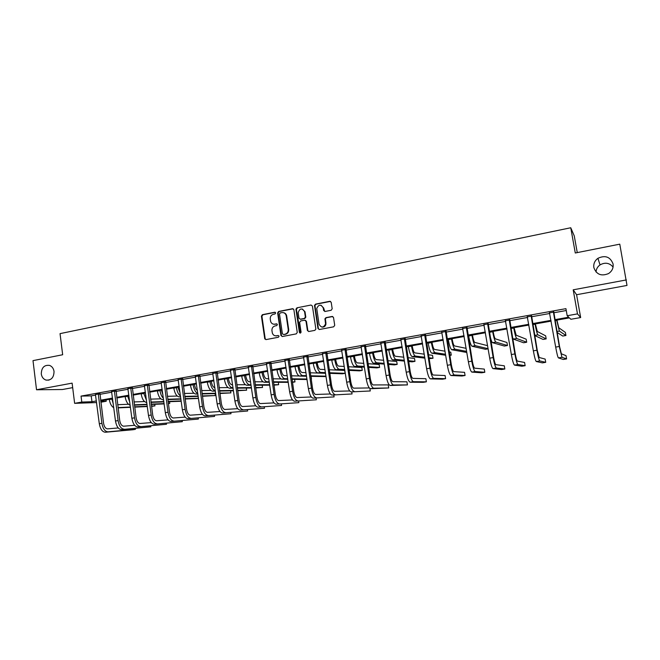 <?xml version="1.0" encoding="UTF-8"?>
<svg xmlns="http://www.w3.org/2000/svg" width="660" height="660" viewBox="0 0 660 660"><rect width="100%" height="100%" fill="white"/><g stroke="black" fill="none" stroke-linecap="round" stroke-linejoin="round"><path stroke-width="0.99" d="M275.682 312.947L274.733 312.229L262.399 314.688L261.418 316.156L264.759 338.861L266.021 339.595L278.413 337.252L279.081 336.113L278.157 335.495L276.548 335.8C274.543 336.022 273.149 335.14 272.374 333.176L271.945 330.635C271.813 328.168 272.869 326.593 275.096 325.916L276.705 325.603L277.39 324.572L276.441 323.854L274.84 324.167C272.811 324.39 271.417 323.499 270.658 321.502L270.245 319.027C270.122 316.561 271.169 314.985 273.388 314.3L274.997 313.978L275.682 312.947M275.269 312.32L262.894 314.779L261.921 316.247L265.18 338.629L265.939 339.611M278.157 335.495L276.548 335.8M276.952 323.928L274.84 324.167M593.86 267.622C596.426 274.527 601.326 276.507 608.553 273.562C612.084 271.169 613.594 267.96 613.066 263.934C610.285 256.806 605.236 254.933 597.919 258.308C594.701 260.725 593.348 263.827 593.86 267.622M41.283 373.923C41.803 377.116 43.387 379.178 46.035 380.086C51.216 380.482 53.881 377.611 54.037 371.473C53.543 368.42 52.057 366.399 49.574 365.409C44.253 364.774 41.489 367.612 41.283 373.923M331.163 310.274L332.186 308.764L331.196 302.329L329.786 301.298L315.521 304.128L314.498 305.399L317.963 328.474L319.358 329.513L333.688 326.807L334.711 325.298L333.523 317.501L332.104 316.462L325.966 317.641L324.943 318.805L325.553 323.953C323.458 327.904 321.296 328.003 319.06 324.241L316.742 308.509C318.689 304.326 320.851 304.128 323.243 307.931L323.623 310.439L325.025 311.471L331.163 310.274M626.365 279.923L573.193 289.822L576.584 294.723L627 285.433L619.781 244.159L575.281 252.995L570.751 227.758L60.043 333.63L62.667 354.742L33 360.632L36.531 389.771L72.113 383.138L74.629 403.334L81.79 402.064L81.04 396.099L565.925 308.657L567.179 315.727L577.483 313.896L580.66 317.551L570.875 319.275L569.423 317.881L554.969 320.438M573.193 289.822L577.483 313.896M293.873 309.721L292.504 308.707L278.619 311.462L277.637 312.939L280.954 335.486L282.315 336.517L296.249 333.886L297.256 332.442L293.873 309.721M296.942 307.824L311.017 305.027L312.411 306.05L315.868 329.125L314.837 330.371L308.773 331.518L307.387 330.47L306.001 321.238L304.615 320.199L300.622 320.974L299.615 322.377L301.059 332.128C300.63 333.316 300.069 333.399 299.384 332.376L295.936 309.251L296.942 307.824L311.017 305.027M36.531 389.771L62.444 389.515L72.666 387.635M577.261 252.599L574.258 235.867L570.751 227.758M81.04 396.099L91.212 395.876L95.667 395.076M99.858 394.325L111.771 392.18M115.962 391.429L128.089 389.251M132.272 388.501L144.623 386.281M148.797 385.531L161.37 383.27M165.536 382.519L178.349 380.218M182.506 379.475L195.541 377.132M199.691 376.382L212.974 373.997M217.115 373.255L230.637 370.821M234.77 370.078L248.548 367.603M252.664 366.869L266.698 364.345M270.806 363.602L285.103 361.036M289.195 360.302L303.765 357.687M307.84 356.953L322.682 354.288M326.75 353.554L341.872 350.839M345.923 350.105L361.334 347.341M365.368 346.615L381.076 343.794M385.085 343.068L401.099 340.197M405.091 339.479L421.41 336.542M425.386 335.833L442.018 332.838M445.978 332.128L462.94 329.084M466.876 328.375L484.159 325.273M488.078 324.563L505.709 321.395M509.603 320.702L527.571 317.468M531.44 316.775L549.772 313.483M553.616 312.79L566.255 310.522M99.924 393.756L95.56 394.54M116.02 390.852L111.664 391.644M132.338 387.923L127.982 388.707M148.863 384.945L144.507 385.729M165.602 381.934L161.255 382.717M182.564 378.881L178.225 379.665M199.757 375.796L195.426 376.571M217.173 372.661L212.85 373.436M234.828 369.484L230.513 370.26M252.73 366.259L248.424 367.034M270.872 363L266.574 363.775M289.262 359.692L284.971 360.459M307.906 356.334L303.633 357.101M326.815 352.935L322.55 353.702M345.988 349.486L341.731 350.245M365.434 345.988L361.193 346.748M385.151 342.441L380.927 343.2M405.157 338.836L400.95 339.595M425.452 335.189L421.261 335.94M446.044 331.485L441.87 332.236M466.942 327.723L462.784 328.474M488.144 323.911L484.011 324.654M509.668 320.034L505.543 320.776M531.514 316.107L527.414 316.841M553.69 312.114L549.607 312.848M613.074 267.052C609.452 262.837 605.105 262.119 600.039 264.891C597.539 266.698 596.211 269.074 596.054 272.027M576.584 294.723L580.66 317.551M106.037 399.902L106.21 401.263L100.864 402.212M554.829 319.671L568.73 317.212L567.179 315.727M81.79 402.064L91.954 401.734L96.409 400.942M100.609 400.199L112.53 398.079M116.729 397.337L128.865 395.183M133.056 394.449L145.414 392.254M149.589 391.512L162.179 389.284M166.353 388.542L179.165 386.273M183.331 385.531L196.383 383.221M200.533 382.478L213.832 380.127M217.973 379.393L231.511 376.992M235.645 376.258L249.439 373.816M253.555 373.082L267.605 370.59M271.714 369.864L286.027 367.323M290.128 366.597L304.705 364.015M308.789 363.289L323.647 360.657M327.715 359.939L342.853 357.25M346.904 356.532L362.34 353.801M366.374 353.084L382.099 350.295M386.116 349.585L402.138 346.739M406.139 346.03L422.474 343.134M426.459 342.433L443.108 339.479M447.076 338.778L464.046 335.767M467.989 335.065L485.298 332.005M489.217 331.303L506.863 328.177M510.766 327.484L528.759 324.299M532.628 323.606L550.985 320.356M96.616 402.575L74.629 403.334M100.765 401.445L106.21 401.263M551.116 321.123L532.76 324.373M528.891 325.058L510.889 328.243M506.995 328.936L489.349 332.054M485.422 332.747L468.113 335.816M464.17 336.509L447.199 339.521M443.231 340.222L426.583 343.167M422.598 343.868L406.263 346.764M402.262 347.474L386.232 350.311M382.214 351.021L366.481 353.801M362.447 354.519L347.02 357.25M342.969 357.967L327.822 360.649M323.755 361.366L308.897 363.998M304.813 364.716L290.227 367.298M286.135 368.024L271.821 370.557M267.712 371.291L253.654 373.774M249.538 374.5L235.744 376.942M231.611 377.677L218.064 380.077M213.922 380.812L200.632 383.163M196.474 383.897L183.422 386.207M179.256 386.941L166.444 389.21M162.269 389.953L149.68 392.18M145.505 392.923L133.138 395.109M128.956 395.851L116.812 397.996M112.621 398.739L100.691 400.851M91.212 395.876L91.954 401.734M95.436 394.556L99.305 423.736L101.887 423.299L98.257 393.781M273.842 324.217L275.319 324.241M275.665 335.858L277.027 335.866M293.188 308.781L279.106 311.561L278.116 313.038L281.432 335.544L282.2 336.534M280.17 312.955L279.477 313.995L282.414 333.869L283.825 334.579L285.054 334.191C287.306 333.514 288.362 331.93 288.23 329.447L286.201 315.769C285.574 313.45 284.13 312.403 281.87 312.617L280.17 312.955M283.495 312.675C285.202 312.997 286.259 314.061 286.671 315.859L288.7 329.522C288.832 332.005 287.776 333.58 285.524 334.257L283.825 334.579M305.266 320.265L306.446 321.321L307.832 330.545L308.608 331.534M297.404 307.923L296.398 309.35L300.316 333.11M304.565 311.668C301.925 307.791 299.797 308.137 298.171 312.708L298.98 318.178L300.358 319.209L304.351 318.433L305.374 317.08L304.565 311.668L305.011 311.759L302.346 308.995M305.011 311.759L305.819 317.171L304.804 318.524L300.811 319.291M321.057 305.258L323.672 308.03L324.761 311.495M321.899 327.063C324.093 327.327 325.454 326.32 325.974 324.035L325.537 323.004M332.788 316.528L326.395 317.732L325.363 318.896L325.957 323.087M330.528 301.389L315.959 304.235L314.935 305.506L318.392 328.548L319.168 329.538M113.281 403.912L111.829 398.879M113.776 407.715C111.482 406.387 110.005 403.664 109.337 399.539L109.304 399.325M117.678 404.695L128.494 404.266M151.519 406.048L154.935 405.892L151.561 406.346M147.304 406.543L134.714 407.121M130.449 407.319L118.09 407.888M147.262 406.246L134.673 406.816M130.408 407.014L118.049 407.575M154.935 405.892L154.729 404.299M99.974 393.484L103.537 423.175C104.206 426.772 105.55 428.67 107.58 428.86L118.264 427.952M99.305 423.736C100.312 429.14 102.341 431.978 105.394 432.242L132.949 429.742L135.407 429.338L135.283 428.381L135.407 429.338L107.96 431.821C104.915 431.549 102.886 428.711 101.887 423.299M99.841 394.144L98.175 394.177M129.797 402.344L127.669 396.074M130.177 405.224C127.627 404.25 125.953 401.42 125.144 396.742L125.119 396.528M134.03 401.932L144.54 401.56M164.142 403.903L151.305 404.44M147.048 404.621L134.458 405.149M168.374 403.59L169.777 403.351L168.35 403.417M164.101 403.59L151.264 404.118M147.007 404.299L134.409 404.819M169.777 403.351L169.546 401.684M145.192 392.972L145.918 396.033M146.504 400.463L143.715 393.236M146.776 402.542C144.004 402.08 142.139 399.201 141.157 393.913L141.133 393.69M150.604 399.135L160.792 398.822M181.203 401.239L168.127 401.734M163.87 401.899L151.033 402.385M181.162 400.917L168.077 401.404M163.828 401.56L150.992 402.039M111.54 391.397L115.483 421.014L118.099 420.577L114.403 390.877M116.086 390.572L119.716 420.461C120.384 424.083 121.712 425.989 123.692 426.195L134.665 425.296M121.481 429.602L150.851 426.814L121.481 429.602C118.495 429.322 116.498 426.459 115.483 421.014M124.072 429.173C121.102 428.893 119.105 426.022 118.099 420.577M150.851 426.814L150.719 425.815M115.937 391.256L114.32 391.273M127.85 388.459L131.876 418.258L134.524 417.821L130.754 387.932M132.396 387.635L136.1 417.714C136.777 421.352 138.072 423.283 140.011 423.497L151.272 422.598M137.775 426.929L166.485 424.264L137.775 426.929C134.855 426.632 132.891 423.736 131.876 418.258M140.398 426.492C137.503 426.195 135.539 423.299 134.524 417.821M166.485 424.264L166.345 423.209M132.248 388.319L130.672 388.336M161.403 390.101L162.913 394.771M163.399 398.359C161.667 396.668 160.537 394.078 160 390.58L159.968 390.357M163.581 399.729L162.946 399.754C160.223 399.308 158.375 396.412 157.377 391.042L157.352 390.819M167.392 396.313L177.26 396.058M198.478 398.434L185.163 399.011M180.914 399.151L167.838 399.589M198.454 398.236L185.122 398.665M180.873 398.805L167.788 399.234M177.82 387.197L180.056 392.832M180.493 396.041C178.472 394.573 177.127 391.776 176.459 387.667L176.426 387.445M180.609 396.891L179.264 396.924C176.624 396.47 174.809 393.533 173.803 388.138L173.778 387.915M184.412 393.459L193.949 393.261M202.389 395.909L215.333 395.554L202.438 396.272M198.198 396.388L184.858 396.767M198.148 396.025L184.808 396.388M215.333 395.554L215.061 393.624M194.452 384.252L194.51 384.714C195.005 387.667 195.962 389.59 197.381 390.472M197.802 393.5C195.517 392.42 193.957 389.499 193.132 384.714L193.099 384.491M197.868 394.02L195.805 394.061C193.24 393.583 191.45 390.629 190.443 385.192L190.418 384.97M201.655 390.58L210.853 390.439M219.895 393.129L230.876 392.89L219.945 393.508M215.713 393.608L202.117 393.921M215.655 393.22L202.059 393.525M230.876 392.89L230.596 390.86M144.383 385.481L148.483 415.47L151.165 415.024L147.32 384.953M148.921 384.664L152.699 414.925C153.376 418.588 154.654 420.536 156.536 420.758L168.11 419.875M154.275 424.215L182.317 421.682L154.275 424.215C151.437 423.901 149.506 420.989 148.483 415.47M156.94 423.778C154.11 423.464 152.188 420.544 151.165 415.024M182.317 421.682L182.168 420.577M148.772 385.349L147.238 385.358M161.123 382.47L165.313 412.648L168.028 412.195L164.101 381.934M165.66 381.653L169.521 412.104C170.197 415.792 171.46 417.755 173.291 417.995L185.163 417.12M170.998 421.476L198.346 419.059L170.998 421.476C168.234 421.138 166.337 418.201 165.313 412.648M173.695 421.03C170.948 420.692 169.059 417.747 168.028 412.195M198.346 419.059L198.181 417.904M165.52 382.338L164.018 382.338M178.093 379.409L182.366 409.786L185.113 409.324L181.112 378.865M182.63 378.592L186.557 409.241C187.25 412.954 188.48 414.942 190.261 415.189L202.455 414.34M187.943 418.696L214.566 416.411L187.943 418.696C185.254 418.341 183.398 415.371 182.366 409.786M190.674 418.242C188.001 417.887 186.153 414.917 185.113 409.324M214.566 416.411L214.401 415.189M182.482 379.294L181.021 379.277M195.286 376.315L199.642 406.882L202.43 406.411L198.346 375.763M199.815 375.499L203.833 406.346C204.517 410.083 205.73 412.079 207.454 412.343L219.978 411.518M205.103 415.874L231 413.729L205.103 415.874C202.505 415.503 200.681 412.508 199.642 406.882M207.875 415.421C205.293 415.049 203.478 412.046 202.43 406.411M231 413.729L230.818 412.434M199.666 376.2L198.256 376.175M212.718 373.18L217.157 403.945L219.978 403.466L215.812 372.62M217.239 372.364L221.331 403.4C222.032 407.171 223.212 409.192 224.878 409.464L237.74 408.672M222.502 413.02L247.632 411.007L222.502 413.02C219.986 412.632 218.204 409.604 217.157 403.945M225.316 412.558C222.808 412.17 221.034 409.134 219.978 403.466M247.632 411.007L247.442 409.645M217.09 373.073L215.729 373.04M230.373 370.004L234.902 400.958L237.773 400.48L233.516 369.435M234.894 369.188L239.077 400.422C239.77 404.217 240.925 406.255 242.542 406.543L255.75 405.784M240.133 410.124L264.487 408.26L240.133 410.124C237.699 409.72 235.958 406.659 234.902 400.958M242.979 409.662C240.562 409.249 238.829 406.189 237.773 400.48M264.487 408.26L264.28 406.808M234.745 369.897L233.425 369.856M248.275 366.778L252.895 397.939L255.799 397.452L251.46 366.201M252.788 365.962L257.053 397.402C257.755 401.222 258.885 403.285 260.436 403.582L274.007 402.88M258.002 407.195L281.548 405.471L258.002 407.195C255.659 406.766 253.96 403.681 252.895 397.939M260.89 406.717C258.563 406.288 256.864 403.194 255.799 397.452M281.548 405.471L281.325 403.928M252.64 366.679L251.377 366.622M266.425 363.512L271.136 394.878L274.082 394.383L269.659 362.926M270.93 362.703L275.286 394.35C275.995 398.186 277.093 400.265 278.586 400.587L292.528 399.935M276.119 404.217L298.84 402.649L276.119 404.217C273.867 403.772 272.2 400.653 271.136 394.878M279.04 403.738C276.804 403.285 275.154 400.166 274.082 394.383M298.84 402.649L298.592 400.999M270.773 363.421L269.569 363.355M284.823 360.195L289.625 391.768L292.619 391.264L288.098 359.609M289.327 359.387L293.766 391.24C294.475 395.117 295.548 397.213 296.975 397.543L311.305 396.974M294.484 401.206L316.346 399.787L294.484 401.206C292.322 400.736 290.705 397.592 289.625 391.768M297.445 400.719C295.3 400.249 293.692 397.097 292.619 391.264M316.346 399.787L316.082 398.021M289.171 360.112L288.007 360.038M303.484 356.837L308.377 388.624L311.413 388.113L306.801 356.243M307.972 356.029L312.502 388.096C313.219 391.999 314.259 394.119 315.62 394.457L330.355 393.979M313.096 398.153L334.092 396.891L313.096 398.153C311.033 397.658 309.466 394.482 308.377 388.624M316.107 397.658C314.061 397.163 312.493 393.979 311.413 388.113M334.092 396.891L333.803 394.985M307.816 356.763L306.71 356.672M322.393 353.438L327.393 385.423L330.47 384.912L325.76 352.828M326.882 352.63L331.501 384.912C332.227 388.831 333.234 390.976 334.529 391.33L349.685 390.959M331.972 395.051L352.06 393.954L331.972 395.051C330.008 394.54 328.482 391.33 327.393 385.423M335.024 394.548C333.077 394.036 331.559 390.819 330.47 384.912M352.06 393.954L351.747 391.891M326.716 353.364L325.669 353.265M341.583 349.981L346.682 382.189L349.792 381.67L344.998 349.371M346.054 349.181L350.774 381.67C351.499 385.63 352.481 387.791 353.702 388.162L369.303 387.932M351.112 391.908L370.276 390.976L351.112 391.908C349.255 391.372 347.779 388.129 346.682 382.189M354.205 391.405C352.366 390.86 350.889 387.618 349.792 381.67M370.276 390.976L369.889 388.492M345.889 349.915L344.899 349.8M361.036 346.483L366.234 378.906L369.394 378.37L364.501 345.856M365.5 345.675L370.318 378.394C371.052 382.371 371.992 384.557 373.147 384.945L388.245 384.887L388.724 387.964L373.659 388.212C371.926 387.643 370.499 384.367 369.394 378.37M388.724 387.964L370.524 388.724C368.767 388.162 367.339 384.887 366.234 378.906M365.335 346.426L364.402 346.294M380.77 342.928L386.075 375.573L389.284 375.037L384.285 342.292M385.225 342.127L390.142 375.061C390.877 379.071 391.792 381.282 392.873 381.686L406.931 381.818L407.426 384.912L393.393 384.97C391.768 384.384 390.398 381.067 389.284 375.037M407.426 384.912L390.209 385.489C388.567 384.912 387.189 381.604 386.075 375.573M385.06 342.878L384.186 342.738M400.785 339.322L406.205 372.19L409.456 371.646L404.349 338.679M405.232 338.522L410.248 371.687C410.99 375.73 411.865 377.957 412.879 378.378L425.882 378.7L426.385 381.818L413.407 381.686C411.898 381.076 410.578 377.726 409.456 371.646M426.385 381.818L423.332 382.313L410.182 382.214C408.647 381.604 407.319 378.262 406.205 372.19M405.058 339.281L404.258 339.125M421.096 335.668L426.624 368.767L429.924 368.206L424.71 335.016M425.527 334.867L430.65 368.263C431.401 372.331 432.242 374.583 433.166 375.02L445.087 375.54L445.599 378.675L433.711 378.353C432.316 377.718 431.054 374.335 429.924 368.206M445.599 378.675L442.497 379.186L430.435 378.889C429.025 378.254 427.754 374.88 426.624 368.767M425.362 335.635L424.611 335.47M441.705 331.955L447.34 365.285L450.689 364.724L445.376 331.295M446.119 331.163L451.349 364.79C452.108 368.882 452.909 371.159 453.758 371.621L464.549 372.339L465.069 375.499L454.311 374.971C453.032 374.311 451.828 370.895 450.689 364.724M465.069 375.499L461.934 376.01L450.986 375.515C449.691 374.855 448.478 371.448 447.34 365.285M445.945 331.93L445.269 331.749M462.611 328.193L468.369 361.754L471.768 361.185L466.339 327.525M467.016 327.401L472.354 361.259C473.113 365.392 473.88 367.694 474.647 368.164L484.283 369.097L484.819 372.273L475.208 371.539C474.061 370.854 472.915 367.397 471.768 361.185M484.819 372.273L481.635 372.793L471.842 372.091C470.671 371.407 469.516 367.958 468.369 361.754M466.843 328.177L466.232 327.979M483.838 324.373L489.712 358.165L493.16 357.588L487.616 323.697M488.218 323.582L493.672 357.687C494.439 361.845 495.165 364.171 495.85 364.658L504.289 365.805L504.834 368.998L496.419 368.057C495.396 367.339 494.307 363.85 493.16 357.588M504.834 368.998L501.608 369.526L493.004 368.618C491.956 367.909 490.858 364.427 489.712 358.165M488.045 324.365L487.509 324.151M211.299 381.274L211.357 381.736C212.033 385.374 213.188 387.37 214.838 387.709L214.888 387.709M215.309 390.695L215.259 390.695C212.784 390.192 211.035 387.205 210.02 381.727L209.995 381.505M215.366 391.116L212.553 391.165C210.061 390.662 208.312 387.684 207.298 382.214L207.273 381.983M219.128 387.676L227.997 387.593M237.641 390.34L246.617 390.192L237.699 390.736M233.467 390.811L219.607 391.042M233.409 390.406L219.549 390.629M246.617 390.192L246.304 388.047M228.36 378.254L228.426 378.716C229.102 382.379 230.241 384.392 231.833 384.747L232.609 384.747M233.038 387.742L232.262 387.75C229.861 387.23 228.154 384.211 227.139 378.7L227.106 378.477M233.096 388.187L229.523 388.228C227.114 387.709 225.398 384.697 224.375 379.186L224.35 378.964M236.849 384.739L245.388 384.722M255.635 387.536L262.54 387.469L255.692 387.948M251.468 387.998L237.328 388.146M251.41 387.568L237.27 387.709M262.54 387.469L262.21 385.201M245.652 375.193L245.718 375.664C246.403 379.343 247.508 381.373 249.051 381.752L250.577 381.76M251.006 384.763L249.488 384.772C247.17 384.227 245.503 381.183 244.472 375.631L244.439 375.408M251.072 385.234L246.708 385.25C244.382 384.714 242.707 381.67 241.684 376.126L241.651 375.903M254.809 381.785L263.018 381.826M273.884 384.714L278.652 384.706L273.941 385.159M269.726 385.176L255.304 385.225M269.659 384.722L255.238 384.755M278.652 384.706L278.305 382.297M263.175 372.091L263.241 372.562C263.926 376.274 265.015 378.32 266.5 378.708L268.793 378.741M269.23 381.76L266.937 381.752C264.709 381.183 263.076 378.114 262.045 372.529L262.012 372.298M269.305 382.255L264.124 382.239C261.88 381.678 260.246 378.609 259.215 373.024L259.182 372.801M273.017 378.799L280.929 378.914M288.238 382.346L273.529 382.28M292.446 382.346L294.971 381.909L292.38 381.901M288.173 381.876L273.454 381.785M294.971 381.909L294.591 379.351M280.929 368.948L280.995 369.418C281.688 373.156 282.744 375.226 284.171 375.631L287.265 375.697M287.71 378.733L284.625 378.683C282.48 378.106 280.888 374.995 279.848 369.377L279.815 369.146M287.785 379.261L281.771 379.178C279.617 378.601 278.017 375.499 276.977 369.88L276.944 369.649M291.481 375.796L299.178 375.977M307.024 379.516L292 379.318M306.95 379.013L291.926 378.799M311.479 379.087L311.075 376.349M298.922 365.764L298.996 366.242C299.689 370.004 300.721 372.091 302.082 372.504L305.992 372.636M306.446 375.68L302.544 375.581C300.49 374.979 298.939 371.844 297.891 366.185L297.858 365.953M306.529 376.241L299.656 376.084C297.586 375.482 296.035 372.355 294.987 366.696L294.954 366.465M310.208 372.784L325.561 373.304M326.057 376.588L310.745 376.34M325.99 376.167L310.662 375.787M317.163 362.538L317.229 363.016C317.93 366.803 318.928 368.907 320.24 369.344L324.992 369.559M325.454 372.611L320.702 372.438C318.747 371.811 317.237 368.651 316.181 362.95L316.148 362.711M325.545 373.213L317.774 372.95C315.802 372.322 314.292 369.163 313.236 363.47L313.203 363.231M329.208 369.748L344.685 370.458L345.122 373.321L329.662 372.76M345.122 373.321L342.391 373.791L329.752 373.354M335.643 359.263L335.717 359.749C336.418 363.561 337.392 365.689 338.638 366.135L344.272 366.465M344.734 369.526L339.116 369.253C337.243 368.602 335.783 365.409 334.727 359.667L334.686 359.428M344.834 370.177L336.146 369.765C334.265 369.121 332.797 365.929 331.741 360.195L331.7 359.964M348.472 366.721L361.812 367.513L362.257 370.384L348.934 369.732M362.257 370.384L359.494 370.862L349.033 370.367M354.387 355.946L354.461 356.433C355.162 360.269 356.111 362.423 357.283 362.885L363.825 363.371M364.303 366.44L357.769 366.019C356.004 365.351 354.585 362.117 353.521 356.342L353.488 356.103M364.411 367.133L354.766 366.548C352.976 365.871 351.557 362.653 350.493 356.878L350.452 356.639M368.024 363.685L379.153 364.518L379.607 367.414L368.495 366.704M379.607 367.414L376.81 367.892L368.602 367.389M373.378 352.58L373.461 353.075C374.171 356.936 375.078 359.106 376.192 359.593L383.666 360.286M384.153 363.355L376.687 362.744C375.02 362.051 373.651 358.792 372.578 352.968L372.537 352.729M384.268 364.105L373.634 363.272C371.951 362.579 370.573 359.329 369.501 353.512L369.468 353.273M387.865 360.673L396.718 361.49L397.18 364.402L388.344 363.693M397.18 364.402L394.35 364.889L388.459 364.435M392.642 349.173L392.716 349.668C393.434 353.562 394.317 355.757 395.356 356.251L403.813 357.209M404.299 360.277L395.86 359.428C394.3 358.702 392.98 355.41 391.9 349.552L391.858 349.313M404.432 361.102L392.774 359.964C391.19 359.246 389.862 355.954 388.781 350.105L388.748 349.866M408.012 357.687L414.505 358.429L414.975 361.358L408.49 360.707M414.975 361.358L412.112 361.853L408.623 361.507M412.17 345.716L412.252 346.211C412.97 350.13 413.82 352.349 414.793 352.861L424.264 354.181M424.76 357.241L415.305 356.062C413.853 355.311 412.574 351.986 411.493 346.087L411.452 345.848M424.908 358.141L412.17 356.606C410.701 355.855 409.414 352.539 408.334 346.649L408.292 346.401M428.464 354.758L432.523 355.327L433.001 358.273L428.951 357.769M433.001 358.273L429.091 358.644M431.978 342.21L432.061 342.713C432.787 346.657 433.603 348.892 434.494 349.429L445.038 351.211M445.533 354.263L435.022 352.646C433.678 351.871 432.457 348.513 431.359 342.573L431.318 342.325M445.698 355.262L431.846 353.199C430.477 352.423 429.247 349.074 428.159 343.134L428.117 342.895M449.237 351.92L450.763 352.176L451.258 355.146L449.724 354.907M449.806 355.393L451.258 355.146M452.067 338.654L452.149 339.158C452.884 343.134 453.659 345.394 454.484 345.939L466.141 348.348M466.645 351.392L455.02 349.189C453.783 348.381 452.62 344.99 451.514 339.009L451.473 338.762M466.826 352.481L451.795 349.742C450.541 348.95 449.369 345.56 448.264 339.578L448.222 339.339M472.444 335.049L472.527 335.552C473.261 339.562 474.004 341.847 474.746 342.408L487.6 345.675M488.111 348.678L475.299 345.675C474.177 344.842 473.063 341.418 471.958 335.387L471.916 335.14M488.136 348.826L485.463 349.288L472.024 346.244C470.893 345.419 469.771 341.995 468.658 335.973L468.616 335.725M493.111 331.386L493.202 331.897C493.936 335.932 494.645 338.242 495.305 338.827L506.946 342.499L507.466 345.518L495.866 342.111C494.868 341.253 493.812 337.788 492.698 331.716L492.649 331.468M507.466 345.518L504.405 346.046L492.55 342.688C491.733 342.144 490.809 339.438 489.769 334.554M514.082 327.682L516.161 335.189L526.168 339.182L526.696 342.226L516.731 338.498C515.856 337.615 514.858 334.117 513.736 327.995L513.694 327.748M526.696 342.226L523.594 342.754L513.365 339.083L512.473 337.474M535.359 323.911L537.322 331.501L545.647 335.825L546.183 338.885L537.9 334.834C537.158 333.919 536.217 330.379 535.087 324.217L535.037 323.969M546.183 338.885L543.048 339.421L534.699 335.527M505.37 320.496L511.368 354.527L514.866 353.941L509.207 319.811M509.743 319.712L515.312 354.049C516.079 358.24 516.764 360.591 517.366 361.102L524.584 362.464L525.137 365.689L517.952 364.526C517.052 363.784 516.029 360.253 514.866 353.941M525.137 365.689L521.862 366.217L514.478 365.096C513.562 364.353 512.523 360.83 511.368 354.527M509.569 320.496L509.099 320.273M527.233 316.561L533.354 350.839L536.91 350.245L531.127 315.859M531.589 315.777L537.273 350.361L539.195 357.497L545.16 359.081L545.721 362.323L539.797 360.938C539.038 360.162 538.073 356.598 536.91 350.245M545.721 362.323L542.404 362.868L536.275 361.523C535.491 360.748 534.517 357.192 533.354 350.839M556.941 320.092L558.789 327.764L565.389 332.425L565.933 335.503L559.383 331.114L556.702 320.133M565.933 335.503L562.749 336.047L557.081 332.45M549.425 312.568L555.679 347.094L559.284 346.483L553.377 311.858M553.765 311.784L559.573 346.624L561.363 353.826L566.024 355.649L566.602 358.916L561.973 357.299L559.284 346.483M566.602 358.916L563.236 359.461L558.401 357.885C557.758 357.085 556.85 353.488 555.679 347.094M275.22 312.328L274.733 312.229M276.928 323.928L276.441 323.854M265.18 338.629L264.676 338.563M261.921 316.247L261.418 316.156M262.894 314.779L262.399 314.688M281.432 335.544L280.954 335.486M278.116 313.038L277.637 312.939M279.106 311.561L278.619 311.462M292.966 308.806L292.504 308.707M285.524 334.257L285.054 334.191M288.7 329.522L288.23 329.447M286.696 315.975L286.226 315.884M307.832 330.545L307.387 330.47M306.446 321.321L306.001 321.238M299.846 332.45L299.384 332.376M296.406 309.416L295.944 309.317M304.804 318.524L304.351 318.433M305.803 317.031L305.357 316.94M324.052 310.538L323.623 310.439M323.672 308.03L323.243 307.931M325.372 319.242L324.951 319.151M326.395 317.732L325.966 317.641M332.524 316.552L332.104 316.462M318.392 328.548L317.963 328.474M314.952 305.745L314.507 305.638M315.959 304.235L315.521 304.128M330.206 301.405L329.786 301.298M109.337 399.539L111.854 399.094M105.394 432.242L107.96 431.821M125.144 396.742L127.702 396.297M141.157 393.913L143.748 393.459M157.377 391.042L160 390.58M162.946 399.754L163.573 399.647M173.803 388.138L176.459 387.667M179.264 396.924L180.584 396.701M190.443 385.192L193.132 384.714M195.805 394.061L197.827 393.715M370.524 388.724L373.659 388.212M390.209 385.489L393.393 384.97M410.182 382.214L413.407 381.686M430.435 378.889L433.711 378.353M450.986 375.515L454.311 374.971M471.842 372.091L475.208 371.539M493.004 368.618L496.419 368.057M207.298 382.214L210.02 381.727M212.553 391.165L215.259 390.695M224.375 379.186L227.139 378.7M229.523 388.228L232.262 387.75M241.684 376.126L244.472 375.631M246.708 385.25L249.488 384.772M259.215 373.024L262.045 372.529M264.124 382.239L266.937 381.752M276.977 369.88L279.848 369.377M281.771 379.178L284.625 378.683M294.987 366.696L297.891 366.185M299.656 376.084L302.544 375.581M313.236 363.47L316.181 362.95M317.774 372.95L320.702 372.438M331.741 360.195L334.727 359.667M336.146 369.765L339.116 369.253M350.493 356.878L353.521 356.342M354.766 366.548L357.769 366.019M369.501 353.512L372.578 352.968M373.634 363.272L376.687 362.744M388.781 350.105L391.9 349.552M392.774 359.964L395.86 359.428M408.334 346.649L411.493 346.087M412.17 356.606L415.305 356.062M428.159 343.134L431.359 342.573M431.846 353.199L435.022 352.646M448.264 339.578L451.514 339.009M451.795 349.742L455.02 349.189M468.658 335.973L471.958 335.387M472.024 346.244L475.299 345.675M489.39 332.302L492.698 331.716M492.55 342.688L495.866 342.111M510.939 328.49L513.736 327.995M513.365 339.083L516.731 338.498M532.81 324.621L535.087 324.217M534.674 335.396L537.9 334.834M514.478 365.096L517.952 364.526M536.275 361.523L539.797 360.938M555.01 320.694L556.751 320.389M556.916 331.543L559.383 331.114M558.401 357.885L561.973 357.299M48.972 380.111L46.035 380.086M600.039 264.891L597.919 258.308M265.254 338.926L264.759 338.861M281.457 335.676L280.978 335.61M286.671 315.859L286.201 315.769M296.398 309.35L295.936 309.251M325.974 324.035L325.553 323.953M325.363 318.896L324.943 318.805M314.935 305.506L314.498 305.399"/></g></svg>
